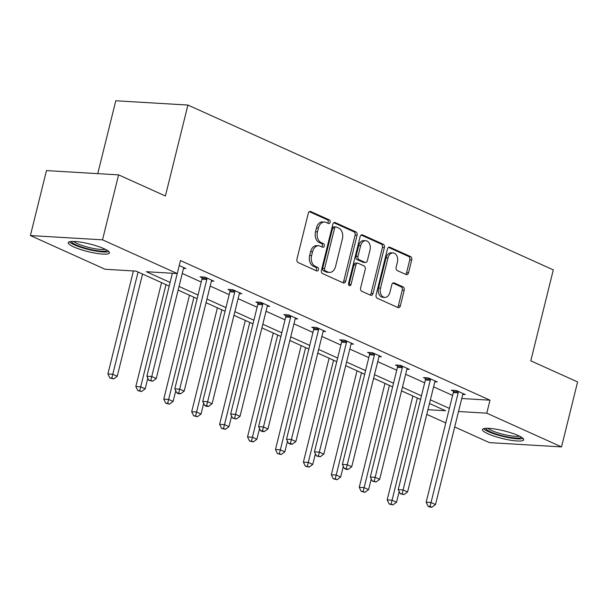 <?xml version="1.0" encoding="UTF-8"?>
<svg xmlns="http://www.w3.org/2000/svg" width="608" height="608" viewBox="0 0 608 608"><rect width="100%" height="100%" fill="white"/><g stroke="black" fill="none" stroke-linecap="round" stroke-linejoin="round"><path stroke-width="0.91" d="M330.144 222.277A1.87 1.307 93.4 0 0 329.354 219.936L310.688 211.516A2.675 1.862 93.4 0 0 310.217 211.394A2.675 1.862 93.4 0 0 308.302 213.271L296.94 259.183A2.675 1.862 93.4 0 0 298.064 262.527L316.73 270.948A1.87 1.307 93.4 0 0 317.064 271.031A1.87 1.307 93.4 0 0 318.402 269.716A1.87 1.307 93.4 0 0 317.619 267.376L315.202 266.289A8.558 5.966 93.4 0 1 311.6 255.588L312.542 251.765A8.558 5.966 93.4 0 1 318.676 245.761A8.558 5.966 93.4 0 1 320.188 246.134L322.605 247.228A1.87 1.307 93.4 0 0 322.932 247.312A1.87 1.307 93.4 0 0 324.277 245.997A1.87 1.307 93.4 0 0 323.486 243.656L321.07 242.569A8.558 5.966 93.4 0 1 317.467 231.868L318.417 228.046A8.558 5.966 93.4 0 1 324.543 222.042A8.558 5.966 93.4 0 1 326.055 222.414L328.472 223.508A1.87 1.307 93.4 0 0 328.806 223.592A1.87 1.307 93.4 0 0 330.144 222.277M327.666 223.144A1.87 1.307 93.4 0 0 328.198 222.163A1.87 1.307 93.4 0 0 327.408 219.822L309.32 211.66M315.924 270.583A1.87 1.307 93.4 0 0 316.456 269.602A1.87 1.307 93.4 0 0 315.666 267.262L313.249 266.167L315.202 266.289M321.792 246.863A1.87 1.307 93.4 0 0 322.324 245.883A1.87 1.307 93.4 0 0 321.541 243.542L319.124 242.448L321.07 242.569M487.89 433.762A21.242 3.914 13.9 0 1 482.471 429.56A21.242 3.914 13.9 0 1 496.037 429.195A21.242 3.914 13.9 0 1 518.29 435.564A21.242 3.914 13.9 0 1 523.708 439.766A21.242 3.914 13.9 0 1 510.142 440.139A21.242 3.914 13.9 0 1 487.89 433.762M73.629 246.886A21.242 3.914 13.9 0 1 68.218 242.691A21.242 3.914 13.9 0 1 81.784 242.318A21.242 3.914 13.9 0 1 104.036 248.695A21.242 3.914 13.9 0 1 109.455 252.89A21.242 3.914 13.9 0 1 95.889 253.262A21.242 3.914 13.9 0 1 73.629 246.886M406.136 274.558A2.675 1.862 93.4 0 0 406.608 274.679A2.675 1.862 93.4 0 0 408.523 272.802L411.707 259.92A2.675 1.862 93.4 0 0 410.582 256.576L389.85 247.228A2.675 1.862 93.4 0 0 389.378 247.106A2.675 1.862 93.4 0 0 387.463 248.984L376.101 294.895A2.675 1.862 93.4 0 0 377.226 298.232L397.959 307.587A2.675 1.862 93.4 0 0 398.43 307.709A2.675 1.862 93.4 0 0 400.345 305.832L404.198 290.274A2.675 1.862 93.4 0 0 403.074 286.93L394.197 282.925A2.675 1.862 93.4 0 0 393.726 282.811A2.675 1.862 93.4 0 0 391.81 284.688L389.903 292.402A7.152 4.986 93.4 0 1 384.78 297.418A7.152 4.986 93.4 0 1 380.502 288.162L387.98 257.936A7.152 4.986 93.4 0 1 393.102 252.92A7.152 4.986 93.4 0 1 397.381 262.177L396.135 267.216A2.675 1.862 93.4 0 0 397.26 270.56L406.136 274.558M169.206 286.072L136.032 271.107L105.138 269.276L30.4 235.562L46.474 170.597L118.59 174.876L165.406 195.989L187.91 105.047L553.295 269.876L530.784 360.818L577.6 381.938L561.526 446.895L489.41 442.624L454.708 426.968M118.59 174.876L102.516 239.833L177.255 273.547L146.361 271.715L170.103 282.431M461.746 398.514L489.995 400.186L180.47 260.558L177.255 273.547M489.995 400.186L486.78 413.182L561.526 446.895M357.063 235.273A2.675 1.862 93.4 0 0 355.938 231.929L335.198 222.574A2.675 1.862 93.4 0 0 334.727 222.452A2.675 1.862 93.4 0 0 332.812 224.329L321.45 270.241A2.675 1.862 93.4 0 0 322.574 273.585L343.315 282.933A2.675 1.862 93.4 0 0 343.786 283.054A2.675 1.862 93.4 0 0 345.701 281.177L357.063 235.273L355.11 235.152A2.675 1.862 93.4 0 0 353.985 231.808L333.83 222.718M362.528 234.901L383.26 244.256A2.675 1.862 93.4 0 1 384.385 247.593L373.023 293.504A2.675 1.862 93.4 0 1 371.108 295.382A2.675 1.862 93.4 0 1 370.637 295.26L361.76 291.262A2.675 1.862 93.4 0 1 360.635 287.918L365.241 269.298A2.675 1.862 93.4 0 0 364.116 265.954L358.234 263.302A2.675 1.862 93.4 0 0 357.755 263.18A2.675 1.862 93.4 0 0 355.84 265.058L351.044 284.438A1.87 1.307 93.4 0 1 349.706 285.752A1.87 1.307 93.4 0 1 348.589 283.328L360.134 236.656A2.675 1.862 93.4 0 1 362.049 234.779A2.675 1.862 93.4 0 1 362.528 234.901L361.57 234.84M30.4 235.562L102.516 239.833M187.91 105.047L115.794 100.776L97.766 173.637M445.778 422.94L426.778 414.367M427.933 409.693L445.558 410.742L429.476 403.484M458.531 411.51L486.78 413.182M179.026 286.452L198.033 295.024M206.956 299.052L225.963 307.625M234.886 311.653L253.886 320.226M262.808 324.246L281.816 332.819M290.738 336.847L309.738 345.42M318.668 349.448L337.668 358.021M346.59 362.041L365.598 370.614M374.52 374.642L393.52 383.215M402.443 387.243L421.45 395.816M430.373 399.836L449.38 408.409M420.546 399.456L401.546 390.883M392.624 386.855L373.616 378.282M364.694 374.262L345.694 365.689M336.764 361.661L317.764 353.088M308.841 349.06L289.834 340.488M280.911 336.46L261.911 327.887M252.989 323.866L233.981 315.294M225.059 311.266L206.051 302.693M197.129 298.665L178.129 290.092M182.24 273.463L201.248 282.036M210.17 286.064L229.178 294.637M238.1 298.657L257.1 307.23M266.023 311.258L285.03 319.831M293.953 323.859L312.953 332.432M321.883 336.452L340.883 345.025M349.805 349.053L368.813 357.626M377.735 361.654L396.735 370.226M405.658 374.247L424.665 382.82M433.588 386.848L452.595 395.42M453.393 391.126L451.394 390.222L456.266 390.511L465.219 394.546L462.802 394.402M425.471 378.526L423.464 377.621L428.336 377.91L437.289 381.946L434.872 381.809M397.541 365.925L395.534 365.02L400.414 365.309L409.359 369.352L406.95 369.208M369.611 353.332L367.612 352.427L372.484 352.716L381.436 356.752L379.02 356.607M341.688 340.731L339.682 339.826L344.554 340.115L353.506 344.151L351.09 344.006M313.758 328.13L311.76 327.226L316.631 327.514L325.576 331.558L323.167 331.413M285.828 315.529L283.83 314.632L288.701 314.921L297.654 318.957L295.237 318.812M257.906 302.936L255.9 302.032L260.771 302.32L269.724 306.356L267.307 306.212M229.976 290.335L227.977 289.431L232.849 289.72L241.794 293.763L239.385 293.618M202.046 277.734L200.047 276.838L204.919 277.126L213.872 281.162L211.455 281.018M179.238 265.536L185.942 268.561L183.525 268.417M324.543 222.042L322.597 221.928A8.558 5.966 93.4 0 0 316.464 227.924L318.417 228.046M319.124 242.448A8.558 5.966 93.4 0 1 315.522 231.754L316.464 227.924M318.676 245.761L316.722 245.647A8.558 5.966 93.4 0 0 310.597 251.644L312.542 251.765M313.249 266.167A8.558 5.966 93.4 0 1 309.647 255.474L310.597 251.644M342.73 282.674A2.675 1.862 93.4 0 0 343.748 281.063L355.11 235.152M336.247 227.012A1.87 1.307 93.4 0 0 335.92 226.936A1.87 1.307 93.4 0 0 334.575 228.243L324.604 268.546A1.87 1.307 93.4 0 0 325.394 270.887L327.94 272.034A8.558 5.966 93.4 0 0 329.452 272.414A8.558 5.966 93.4 0 0 335.586 266.41L342.403 238.86A8.558 5.966 93.4 0 0 338.8 228.167L336.247 227.012M334.301 226.898A1.87 1.307 93.4 0 0 333.967 226.814A1.87 1.307 93.4 0 0 332.629 228.129L334.575 228.243M329.452 272.414L327.507 272.293A8.558 5.966 93.4 0 1 325.994 271.92L323.441 270.765A1.87 1.307 93.4 0 1 322.658 268.424L332.629 228.129M361.152 235.045L381.307 244.135L383.26 244.256M370.059 295.002A2.675 1.862 93.4 0 0 371.078 293.39L382.44 247.479A2.675 1.862 93.4 0 0 381.307 244.135M357.755 263.18L355.809 263.066A2.675 1.862 93.4 0 0 353.894 264.944L349.098 284.324L351.044 284.438M348.764 285.068A1.87 1.307 93.4 0 0 349.098 284.324M370.021 249.979A7.152 4.986 93.4 0 0 365.75 240.722A7.152 4.986 93.4 0 0 360.62 245.738L357.99 256.386A2.675 1.862 93.4 0 0 359.115 259.73L364.998 262.382A2.675 1.862 93.4 0 0 365.476 262.504A2.675 1.862 93.4 0 0 367.392 260.627L370.021 249.979M365.75 240.722L363.797 240.601A7.152 4.986 93.4 0 0 358.674 245.624L360.62 245.738M365.476 262.504L363.523 262.39A2.675 1.862 93.4 0 1 363.052 262.268L357.162 259.616A2.675 1.862 93.4 0 1 356.037 256.272L358.674 245.624M393.102 252.92L391.157 252.799A7.152 4.986 93.4 0 0 386.034 257.822L387.98 257.936M384.78 297.418L382.827 297.304A7.152 4.986 93.4 0 1 378.548 288.04L386.034 257.822M397.381 307.329A2.675 1.862 93.4 0 0 398.4 305.718L402.253 290.16A2.675 1.862 93.4 0 0 401.12 286.816L392.829 283.07M405.559 274.299A2.675 1.862 93.4 0 0 406.577 272.688L409.762 259.806A2.675 1.862 93.4 0 0 408.637 256.462L388.482 247.372M133.395 270.948L107.905 373.935L112.776 374.224L117.253 376.246L142.546 274.041M138.069 272.027L111.826 378.123L109.873 378.009L113.612 378.928L111.826 378.123M117.253 376.246L113.612 378.928M109.873 378.009L107.905 373.935M172.376 273.258L146.885 376.246L151.757 376.534L177.247 273.547M150.807 380.433L148.854 380.319L152.593 381.239L150.807 380.433L151.757 376.534L156.233 378.556L183.373 268.903A2.721 1.9 93.4 0 1 183.738 267.991L183.943 267.657M146.885 376.246L148.854 380.319M152.593 381.239L156.233 378.556M161.553 282.614L135.835 386.536L140.706 386.825L145.183 388.846L147.82 378.176M165.999 284.62L139.749 390.724L137.803 390.61L141.542 391.529L139.749 390.724M145.183 388.846L141.542 391.529M137.803 390.61L135.835 386.536M189.476 295.214L163.757 399.137L168.636 399.426L173.105 401.44L175.75 390.777M193.929 297.221L167.679 403.324L165.726 403.203L169.465 404.13L167.679 403.324M173.105 401.44L169.465 404.13M165.726 403.203L163.757 399.137M206.826 279.482L201.947 279.194L174.815 388.846L179.687 389.135L206.826 279.482A2.721 1.9 93.4 0 0 206.933 278.456L206.925 278.023M178.729 393.034L176.784 392.92L178.57 393.726L180.523 393.84L178.729 393.034L179.687 389.135L184.163 391.157L211.295 281.504A2.721 1.9 93.4 0 1 211.668 280.592L211.865 280.258M201.947 279.194A2.721 1.9 93.4 0 0 202.061 278.168L202.031 276.952M174.815 388.846L176.784 392.92M180.523 393.84L184.163 391.157M234.749 292.083L229.877 291.794L202.745 401.447L207.617 401.736L234.749 292.083A2.721 1.9 93.4 0 0 234.863 291.057L234.848 290.624M206.659 405.627L204.714 405.513L206.5 406.326L208.453 406.44L206.659 405.627L207.617 401.736L212.093 403.75L239.225 294.105A2.721 1.9 93.4 0 1 239.598 293.193L239.795 292.858M229.877 291.794A2.721 1.9 93.4 0 0 229.991 290.768L229.953 289.552M202.745 401.447L204.714 405.513M208.453 406.44L212.093 403.75M107.13 250.291A18.384 3.39 13.9 0 1 106.392 250.823A18.384 3.39 13.9 0 1 86.686 248.528A18.384 3.39 13.9 0 1 71.486 241.467M69.335 241.817A21.105 3.891 -166.1 0 0 88.418 249.485A21.105 3.891 -166.1 0 0 108.87 251.598M73.697 241.437A17.024 3.139 -166.1 0 0 88.92 247.456A17.024 3.139 -166.1 0 0 105.192 249.234M521.383 437.167A18.384 3.39 13.9 0 1 520.646 437.699A18.384 3.39 13.9 0 1 500.939 435.404A18.384 3.39 13.9 0 1 485.739 428.344M483.596 428.693A21.105 3.891 -166.1 0 0 502.672 436.362A21.105 3.891 -166.1 0 0 523.123 438.474M487.95 428.313A17.024 3.139 -166.1 0 0 503.173 434.332A17.024 3.139 -166.1 0 0 519.445 436.111M217.406 307.815L191.687 411.73L196.559 412.019L201.035 414.04L203.672 403.378M221.852 309.822L195.609 415.918L193.656 415.804L197.395 416.723L195.609 415.918M201.035 414.04L197.395 416.723M193.656 415.804L191.687 411.73M262.679 304.684L257.807 304.395L230.668 414.04L235.539 414.329L262.679 304.684A2.721 1.9 93.4 0 0 262.785 303.65L262.778 303.225M234.589 418.228L232.636 418.114L236.375 419.034L234.589 418.228L235.539 414.329L240.016 416.351L267.155 306.698A2.721 1.9 93.4 0 1 267.52 305.786L267.725 305.452M257.807 304.395A2.721 1.9 93.4 0 0 257.914 303.362L257.883 302.146M230.668 414.04L232.636 418.114M236.375 419.034L240.016 416.351M245.336 320.416L219.617 424.331L224.489 424.62L228.965 426.641L231.602 415.971M249.782 322.422L223.531 428.518L221.586 428.404L225.325 429.324L223.531 428.518M228.965 426.641L225.325 429.324M221.586 428.404L219.617 424.331M290.601 317.277L285.73 316.988L258.598 426.641L263.469 426.93L290.601 317.277A2.721 1.9 93.4 0 0 290.715 316.251L290.708 315.818M262.512 430.829L260.566 430.715L262.352 431.52L264.305 431.634L262.512 430.829L263.469 426.93L267.946 428.952L295.078 319.299A2.721 1.9 93.4 0 1 295.45 318.387L295.648 318.052M285.73 316.988A2.721 1.9 93.4 0 0 285.844 315.962L285.813 314.746M258.598 426.641L260.566 430.715M264.305 431.634L267.946 428.952M273.258 333.009L247.54 436.932L252.411 437.22L256.888 439.234L259.532 428.572M277.704 335.016L251.461 441.119L249.508 440.998L253.247 441.925L251.461 441.119M256.888 439.234L253.247 441.925M249.508 440.998L247.54 436.932M318.531 329.878L313.66 329.589L286.52 439.242L291.399 439.531L318.531 329.878A2.721 1.9 93.4 0 0 318.645 328.852L318.63 328.419M290.442 443.43L288.488 443.308L290.282 444.121L292.228 444.235L290.442 443.43L291.399 439.531L295.868 441.545L323.008 331.9A2.721 1.9 93.4 0 1 323.38 330.988L323.578 330.653M313.66 329.589A2.721 1.9 93.4 0 0 313.774 328.563L313.736 327.347M286.52 439.242L288.488 443.308M292.228 444.235L295.868 441.545M301.188 345.61L275.47 449.532L280.341 449.821L284.818 451.835L287.455 441.172M305.634 347.616L279.384 453.712L277.438 453.598L281.177 454.526L279.384 453.712M284.818 451.835L281.177 454.526M277.438 453.598L275.47 449.532M346.461 342.479L341.59 342.19L314.45 451.835L319.322 452.124L346.461 342.479A2.721 1.9 93.4 0 0 346.568 341.445L346.56 341.02M318.372 456.023L316.418 455.909L320.158 456.828L318.372 456.023L319.322 452.124L323.798 454.146L350.938 344.493A2.721 1.9 93.4 0 1 351.302 343.581L351.508 343.246M341.59 342.19A2.721 1.9 93.4 0 0 341.696 341.156L341.666 339.94M314.45 451.835L316.418 455.909M320.158 456.828L323.798 454.146M329.118 358.211L303.4 462.126L308.271 462.414L312.748 464.436L315.385 453.773M333.564 360.217L307.314 466.313L305.368 466.199L309.107 467.119L307.314 466.313M312.748 464.436L309.107 467.119M305.368 466.199L303.4 462.126M374.384 355.072L369.512 354.783L342.38 464.436L347.252 464.725L374.384 355.072A2.721 1.9 93.4 0 0 374.498 354.046L374.482 353.62M346.294 468.624L344.348 468.51L346.134 469.315L348.088 469.429L346.294 468.624L347.252 464.725L351.728 466.746L378.86 357.094A2.721 1.9 93.4 0 1 379.232 356.182L379.43 355.847M369.512 354.783A2.721 1.9 93.4 0 0 369.626 353.757L369.596 352.541M342.38 464.436L344.348 468.51M348.088 469.429L351.728 466.746M357.04 370.804L331.322 474.726L336.194 475.015L340.67 477.037L343.315 466.366M361.486 372.81L335.244 478.914L333.29 478.792L337.03 479.72L335.244 478.914M340.67 477.037L337.03 479.72M333.29 478.792L331.322 474.726M402.314 367.673L397.442 367.384L370.302 477.037L375.174 477.326L402.314 367.673A2.721 1.9 93.4 0 0 402.428 366.647L402.412 366.214M374.224 481.224L372.271 481.103L376.01 482.03L374.224 481.224L375.174 477.326L379.65 479.34L406.79 369.694A2.721 1.9 93.4 0 1 407.162 368.782L407.36 368.448M397.442 367.384A2.721 1.9 93.4 0 0 397.548 366.358L397.518 365.142M370.302 477.037L372.271 481.103M376.01 482.03L379.65 479.34M384.97 383.405L359.252 487.327L364.124 487.616L368.6 489.63L371.237 478.967M389.416 385.411L363.166 491.507L361.22 491.393L364.96 492.32L363.166 491.507M368.6 489.63L364.96 492.32M361.22 491.393L359.252 487.327M430.244 380.274L425.372 379.985L398.232 489.63L403.104 489.919L430.244 380.274A2.721 1.9 93.4 0 0 430.35 379.24L430.342 378.814M402.146 493.818L400.201 493.704L403.94 494.623L402.146 493.818L403.104 489.919L407.58 491.94L434.72 382.288A2.721 1.9 93.4 0 1 435.085 381.376L435.282 381.041M425.372 379.985A2.721 1.9 93.4 0 0 425.478 378.951L425.448 377.735M398.232 489.63L400.201 493.704M403.94 494.623L407.58 491.94M412.893 396.006L387.182 499.92L392.054 500.209L396.53 502.231L399.167 491.568M417.346 398.012L391.096 504.108L389.15 503.994L392.89 504.914L391.096 504.108M396.53 502.231L392.89 504.914M389.15 503.994L387.182 499.92M458.166 392.867L453.294 392.578L426.162 502.231L431.034 502.52L458.166 392.867A2.721 1.9 93.4 0 0 458.28 391.841L458.265 391.415M430.076 506.418L428.131 506.304L429.917 507.11L431.87 507.224L430.076 506.418L431.034 502.52L435.51 504.541L462.642 394.888A2.721 1.9 93.4 0 1 463.015 393.976L463.212 393.642M453.294 392.578A2.721 1.9 93.4 0 0 453.408 391.552L453.37 390.336M426.162 502.231L428.131 506.304M431.87 507.224L435.51 504.541M327.408 219.822L329.354 219.936M315.666 267.262L317.619 267.376M321.541 243.542L323.486 243.656M315.522 231.754L317.467 231.868M309.647 255.474L311.6 255.588M309.73 211.455L310.688 211.516M343.748 281.063L345.701 281.177M334.24 222.513L335.198 222.574M353.985 231.808L355.938 231.929M322.658 268.424L324.604 268.546M323.441 270.765L325.394 270.887M325.994 271.92L327.94 272.034M382.44 247.479L384.385 247.593M371.078 293.39L373.023 293.504M353.894 264.944L355.84 265.058M356.037 256.272L357.99 256.386M357.162 259.616L359.115 259.73M363.052 262.268L364.998 262.382M378.548 288.04L380.502 288.162M393.239 282.872L394.197 282.925M401.12 286.816L403.074 286.93M402.253 290.16L404.198 290.274M398.4 305.718L400.345 305.832M388.892 247.167L389.85 247.228M408.637 256.462L410.582 256.576M409.762 259.806L411.707 259.92M406.577 272.688L408.523 272.802M206.933 278.456L202.061 278.168M234.863 291.057L229.991 290.768M262.785 303.65L257.914 303.362M290.715 316.251L285.844 315.962M318.645 328.852L313.774 328.563M346.568 341.445L341.696 341.156M374.498 354.046L369.626 353.757M402.428 366.647L397.548 366.358M430.35 379.24L425.478 378.951M458.28 391.841L453.408 391.552M333.967 226.814L335.92 226.936"/></g></svg>
